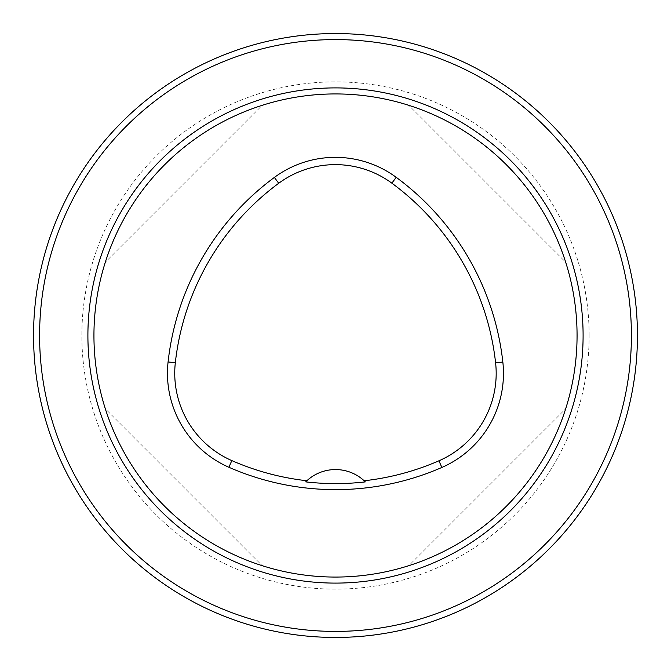 <?xml version="1.0" encoding="UTF-8"?>
<svg xmlns="http://www.w3.org/2000/svg" width="671" height="671" viewBox="0 0 671 671"><rect width="100%" height="100%" fill="white"/><g stroke="black" fill="none" stroke-linecap="round" stroke-linejoin="round"><path stroke-width="0.5" stroke-dasharray="3.35 2.52" d="M565.678 262.227C542.629 188.652 482.348 128.371 408.773 105.322C482.348 128.371 542.629 188.652 565.678 262.227L408.773 105.322L565.678 262.227M105.322 408.773C128.371 482.348 188.652 542.629 262.227 565.678C188.652 542.629 128.371 482.348 105.322 408.773L262.227 565.678L105.322 408.773M262.227 105.322C188.652 128.371 128.371 188.652 105.322 262.227C128.371 188.652 188.652 128.371 262.227 105.322L105.322 262.227L262.227 105.322M408.773 565.678C482.348 542.629 542.629 482.348 565.678 408.773C542.629 482.348 482.348 542.629 408.773 565.678L565.678 408.773L408.773 565.678M365.334 481.895A42.273 42.273 0 0 0 305.682 481.87M589.138 335.5A253.638 253.638 0 0 0 208.681 115.84A253.638 253.638 0 0 0 208.681 555.16A253.638 253.638 0 0 0 589.138 335.5M637.45 335.5A301.95 301.95 0 0 0 184.525 74.003A301.95 301.95 0 0 0 184.525 596.997A301.95 301.95 0 0 0 637.45 335.5M93.94 335.5A241.56 241.56 0 0 1 456.28 126.299A241.56 241.56 0 0 1 456.28 544.701A241.56 241.56 0 0 1 93.94 335.5A241.56 241.56 0 0 1 456.28 126.299A241.56 241.56 0 0 1 456.28 544.701A241.56 241.56 0 0 1 93.94 335.5"/><path stroke-width="1.01" d="M93.94 335.5A241.56 241.56 0 0 1 456.28 126.299A241.56 241.56 0 0 1 456.28 544.701A241.56 241.56 0 0 1 93.94 335.5M168.085 361.937A265.716 265.716 0 0 1 274.389 177.412A102.663 102.663 0 0 1 396.192 177.312A265.716 265.716 0 0 1 502.839 362.038A102.663 102.663 0 0 1 441.853 467.461A265.716 265.716 0 0 1 228.895 467.268A102.663 102.663 0 0 1 168.085 361.937L175.324 362.743A258.436 258.436 0 0 1 278.717 183.275A95.383 95.383 0 0 1 391.872 183.175A258.436 258.436 0 0 1 495.601 362.843A95.383 95.383 0 0 1 438.943 460.792A258.436 258.436 0 0 1 364.16 480.763L365.334 481.895A259.685 259.685 0 0 1 305.682 481.87L306.857 480.746A258.436 258.436 0 0 1 231.822 460.6A95.383 95.383 0 0 1 175.324 362.743M306.857 480.746A42.273 42.273 0 0 1 364.16 480.763M631.411 335.5A295.911 295.911 0 0 0 187.544 79.237A295.911 295.911 0 0 0 187.544 591.763A295.911 295.911 0 0 0 631.411 335.5M637.45 335.5A301.95 301.95 0 0 0 184.525 74.003A301.95 301.95 0 0 0 184.525 596.997A301.95 301.95 0 0 0 637.45 335.5M278.717 183.275L274.389 177.412M391.872 183.175L396.192 177.312M495.601 362.843L502.839 362.038M438.943 460.792L441.853 467.461M231.822 460.6L228.895 467.268M87.901 335.5A247.599 247.599 0 0 1 459.3 121.074A247.599 247.599 0 0 1 459.3 549.926A247.599 247.599 0 0 1 87.901 335.5"/></g></svg>
